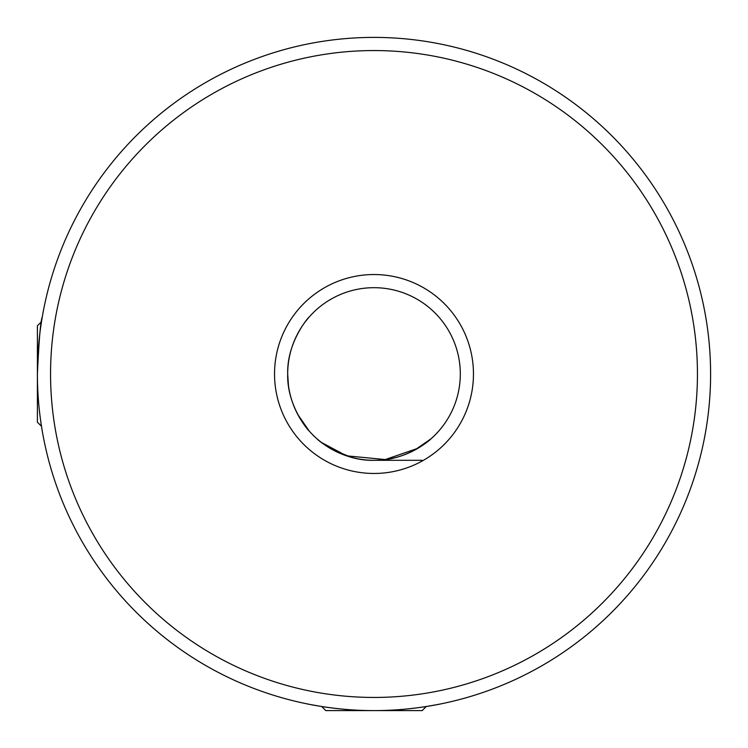<?xml version="1.0" encoding="UTF-8"?>
<svg xmlns="http://www.w3.org/2000/svg" width="748" height="748" viewBox="0 0 748 748"><rect width="100%" height="100%" fill="white"/><g stroke="black" fill="none" stroke-linecap="round" stroke-linejoin="round"><path stroke-width="1.12" d="M321.724 706.514L311.018 704.653L321.724 706.514L325.81 710.6L374 710.6C337.666 710.89 304.698 703.363 305.979 703.653C305.352 703.485 337.376 710.824 374.075 710.6C410.306 710.88 443.321 703.363 442.021 703.653C442.629 703.494 410.512 710.843 374 710.6L422.19 710.6L426.276 706.514L436.982 704.653M438.206 704.42L429.904 705.925L438.206 704.42M305.436 321.584L309.158 317.04C308.485 317.161 286.774 342.219 287.69 374C286.764 342.247 308.522 317.087 309.158 317.04C308.485 317.161 286.774 342.219 287.69 374C286.774 405.743 308.503 430.895 309.158 430.96L297.798 414.523M41.486 321.724L42.253 317.04C40.626 320.406 39.008 339.396 37.4 374A336.6 336.6 0 0 1 374 37.4A336.6 336.6 0 0 1 710.6 374A336.6 336.6 0 0 1 374 710.6A336.6 336.6 0 0 1 37.4 374L37.4 325.81L41.486 321.724M274.535 374A99.465 99.465 0 0 1 374 274.535A99.465 99.465 0 0 1 473.465 374A99.465 99.465 0 0 1 374 473.465A99.465 99.465 0 0 1 274.535 374M460.31 374A86.31 86.31 0 0 0 374 287.69A86.31 86.31 0 0 0 287.69 374A86.31 86.31 0 0 0 374 460.31A86.31 86.31 0 0 0 460.31 374M50.555 374A323.445 323.445 0 0 0 374 697.445A323.445 323.445 0 0 0 697.445 374A323.445 323.445 0 0 0 374 50.555A323.445 323.445 0 0 0 50.555 374M321.453 442.461L346.52 455.822L385.257 459.562L417.973 448.267L430.96 438.842C430.904 439.478 405.771 461.226 374.065 460.31C342.294 461.264 317.105 439.497 317.04 438.842L319.948 441.283M309.709 704.401L307.213 703.905L309.709 704.401M305.979 703.653L307.288 703.924M37.4 374L37.4 422.19L41.486 426.276L42.253 430.96M288.457 385.454L287.69 374C286.746 405.734 308.522 430.904 309.158 430.96M430.96 438.842L414.476 450.231M351.691 457.374L333.589 450.259M374 460.31L422.19 460.31"/></g></svg>
